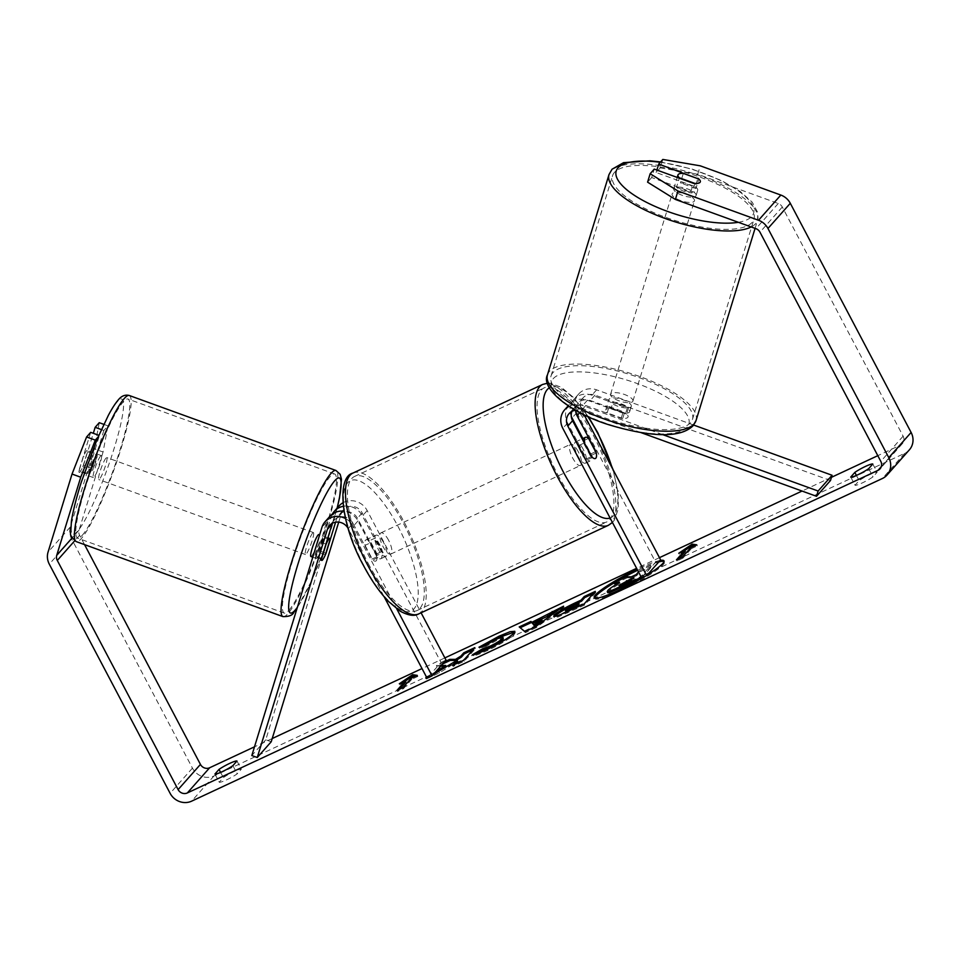 <?xml version="1.0" encoding="UTF-8"?>
<svg xmlns="http://www.w3.org/2000/svg" width="961" height="961" viewBox="0 0 961 961"><rect width="100%" height="100%" fill="white"/><g stroke="black" fill="none" stroke-linecap="round" stroke-linejoin="round"><path stroke-width="0.72" stroke-dasharray="4.8 3.6" d="M571.915 411.404A11.688 10.907 41.5 0 1 573.801 408.293A11.688 10.907 41.5 0 1 585.79 405.506L621.19 418.347A11.688 3.868 17.1 0 0 627.773 417.41A11.688 3.868 17.1 0 0 628.074 416.894A11.688 3.868 17.1 0 0 625.659 413.314L627.281 408.041L591.88 395.199A17.526 16.349 -138.5 0 0 573.897 399.38A17.526 16.349 -138.5 0 0 571.254 416.281M582.871 438.54L590.943 453.856A11.688 3.904 -115 0 1 590.426 460.824A11.688 3.904 -115 0 1 586.486 458.89L567.579 423.044A17.526 16.349 41.5 0 1 569.429 404.425A17.526 16.349 41.5 0 1 587.411 400.232L622.812 413.086A11.688 3.868 17.1 0 0 629.395 412.137A11.688 3.868 17.1 0 0 629.695 411.632A11.688 3.868 17.1 0 0 627.281 408.041M662.465 434.54L582.666 405.59A17.526 16.349 -138.5 0 0 568.996 406.395M640.903 432.582L581.045 410.864A11.688 10.907 -138.5 0 0 575.447 410.263M830.46 480.548L595.003 395.115A11.688 10.907 -138.5 0 0 583.015 397.902A11.688 10.907 -138.5 0 0 581.777 410.323L584.12 414.768M693.65 425.05L596.613 389.842A17.526 16.349 -138.5 0 0 578.642 394.034A17.526 16.349 -138.5 0 0 576.792 412.653L655.642 562.209L641.684 577.945M655.642 562.209L660.627 559.879M625.659 413.314L590.258 400.473A11.688 10.907 -138.5 0 0 578.27 403.26A11.688 10.907 -138.5 0 0 575.663 410.383M591.471 456.559L586.486 458.89M595.58 451.694L590.943 453.856M621.19 418.347L622.812 413.086M321.575 558.305L316.145 556.335A11.688 1.646 109.9 0 0 316.325 558.473A11.688 1.646 109.9 0 0 317.082 558.029A11.688 1.646 109.9 0 0 320.602 551.29L331.149 516.994A17.526 16.349 41.5 0 1 332.386 514.051M345.528 518.568A17.526 16.349 41.5 0 1 353.228 526.304L396.749 608.854M343.281 506.291A17.526 16.349 41.5 0 1 362.429 515.913L381.337 551.77A11.688 3.904 -115 0 1 380.808 558.725A11.688 3.904 -115 0 1 376.868 556.803L357.972 520.958A17.526 16.349 -138.5 0 0 344.026 511.204M329.875 516.321A17.526 16.349 -138.5 0 0 326.68 522.027L316.145 556.335M335.593 522.207L336.59 518.964A11.688 10.907 41.5 0 1 338.716 515.156A11.688 10.907 41.5 0 1 357.444 518.243L376.352 554.101A11.688 3.904 -115 0 1 375.823 561.056A11.688 3.904 -115 0 1 371.883 559.134L352.975 523.289L348.23 528.634A11.688 10.907 41.5 0 1 348.23 528.634L384.112 596.685M352.975 523.289A11.688 10.907 -138.5 0 0 334.248 520.189A11.688 10.907 -138.5 0 0 332.362 523.301M271.218 741.772L265.777 739.802L335.894 511.636A17.526 16.349 41.5 0 1 339.089 505.93M342.909 502.807A17.526 16.349 41.5 0 1 367.174 510.567L421.086 612.794M338.716 522.111L341.335 513.606A11.688 10.907 41.5 0 1 343.461 509.798A11.688 10.907 41.5 0 1 362.189 512.898L441.039 662.453L427.092 678.19M446.036 660.123L441.039 662.453M265.777 739.802L251.818 755.55M371.883 559.134L376.868 556.803M376.352 554.101L381.337 551.77M325.875 553.212L320.602 551.29M100.581 456.043A11.688 1.646 109.9 0 0 95.139 467.899A11.688 1.646 109.9 0 0 93.349 477.569A11.688 1.646 109.9 0 0 94.106 477.124A11.688 1.646 109.9 0 0 99.536 465.268A11.688 1.646 109.9 0 0 101.325 455.598A11.688 1.646 109.9 0 0 100.581 456.043M78.934 471.19A11.688 1.646 109.9 0 0 79.21 472.44A11.688 1.646 109.9 0 0 79.967 471.995A11.688 1.646 109.9 0 0 82.838 466.782L87.463 451.73A11.688 1.646 109.9 0 0 87.187 450.469A11.688 1.646 109.9 0 0 86.442 450.913A11.688 1.646 109.9 0 0 83.559 456.139L78.934 471.19L88.724 474.734A11.688 1.646 109.9 0 1 93.349 459.682L83.559 456.139M310.896 556.503A11.688 1.646 109.9 0 0 311.64 556.059A11.688 1.646 109.9 0 0 317.082 544.202A11.688 1.646 109.9 0 0 318.86 534.532M321.491 559.194L314.968 556.827A11.688 1.646 109.9 0 1 319.593 541.776L325.947 544.082M330.019 539.734L323.497 537.367A11.688 1.646 109.9 0 1 318.872 552.419L325.395 554.785M87.463 451.73L97.253 455.274A11.688 1.646 109.9 0 1 92.628 470.325L82.838 466.782M92.628 470.325L97.253 455.274M93.349 459.682L88.724 474.734M319.593 541.776L314.968 556.827M318.872 552.419L323.497 537.367M312.673 533.007A11.688 1.646 109.9 0 0 307.244 544.851A11.688 1.646 109.9 0 0 305.454 554.533A11.688 1.646 109.9 0 0 306.199 554.089A11.688 1.646 109.9 0 0 311.64 542.232A11.688 1.646 109.9 0 0 313.43 532.562A11.688 1.646 109.9 0 0 312.673 533.007M106.022 458.025A11.688 1.646 109.9 0 0 100.581 469.869A11.688 1.646 109.9 0 0 98.791 479.551A11.688 1.646 109.9 0 0 99.536 479.095A11.688 1.646 109.9 0 0 104.977 467.25A11.688 1.646 109.9 0 0 106.767 457.568A11.688 1.646 109.9 0 0 106.022 458.025M82.274 535.277A73.973 10.403 109.9 0 0 116.701 460.247A73.973 10.403 109.9 0 0 128.005 399.019A73.973 10.403 109.9 0 0 123.284 401.842A73.973 10.403 109.9 0 0 88.856 476.872A73.973 10.403 109.9 0 0 77.553 538.1A73.973 10.403 109.9 0 0 82.274 535.277M288.937 610.259A73.973 10.403 109.9 0 0 323.364 535.229A73.973 10.403 109.9 0 0 334.668 474.001A73.973 10.403 109.9 0 0 329.947 476.824A73.973 10.403 109.9 0 0 295.52 551.854A73.973 10.403 109.9 0 0 284.204 613.082A73.973 10.403 109.9 0 0 288.937 610.259M644.723 576.528A39.413 5.322 -27.8 0 0 647.209 575.014M660.099 560.479A39.413 5.322 -27.8 0 0 638.512 568.6A39.413 5.322 -27.8 0 0 637.107 569.26M594.715 598.006A39.413 5.322 -27.8 0 0 594.775 598.619A39.413 5.322 -27.8 0 0 620.229 590.859A39.413 5.322 -27.8 0 0 664.519 561.861A39.413 5.322 -27.8 0 0 664.039 561.452M658.826 561.909A39.413 5.322 -27.8 0 0 639.053 569.621A39.413 5.322 -27.8 0 0 637.648 570.281M214.916 774.049L219.24 782.242A11.688 1.574 -27.8 0 0 226.64 779.815A11.688 1.574 -27.8 0 0 237.199 773.845L241.307 769.208A11.688 1.574 -27.8 0 0 233.895 771.635A11.688 1.574 -27.8 0 0 223.348 777.605L219.24 782.242M850.725 477.052L855.05 485.245L859.158 480.608A11.688 1.574 152.2 0 1 869.717 474.638A11.688 1.574 152.2 0 1 877.129 472.223L873.02 476.848A11.688 1.574 152.2 0 1 862.461 482.83A11.688 1.574 152.2 0 1 855.05 485.245M662.826 159.442L660.231 167.875L656.135 172.499L695.296 186.698L697.77 178.65M695.296 186.698A11.688 3.868 -162.9 0 1 697.71 190.29A11.688 3.868 -162.9 0 1 697.41 190.795A11.688 3.868 -162.9 0 1 690.827 191.744L651.678 177.533L654.261 169.1M435.813 671.655L426.66 677.385M444.547 661.793L436.39 665.601L441.231 665.541M426.72 677.505L433.387 674.394M660.231 167.875L697.698 174.253L778.254 203.492A7.015 6.547 41.5 0 1 782.302 207.011L903.124 436.174A7.015 6.547 41.5 0 1 900.373 445.123L877.801 455.67M831.445 477.317L802.051 491.047M659.462 557.656L636.614 568.323M444.859 657.901L422.011 668.568M272.203 738.541L254.509 746.817M909.382 449.82A16.361 15.268 41.5 0 1 904.697 453.316L213.991 775.959A16.361 15.268 41.5 0 1 192.452 768.139L71.631 538.977A16.361 15.268 41.5 0 1 70.369 526.928L94.358 448.859L103.067 452.018L107.944 425.855L103.848 430.468L101.386 429.579M90.682 432.354L79.03 470.301A11.688 1.646 109.9 0 0 79.21 472.44A11.688 1.646 109.9 0 0 83.487 465.256L93.313 433.303M99.247 422.696L94.358 448.859M103.848 430.468L92.196 468.415A11.688 1.646 -70.1 0 1 87.919 475.599A11.688 1.646 -70.1 0 1 87.727 473.461L99.391 435.513L98.13 436.931M107.944 425.855L103.836 424.354M84.556 544.623L79.607 535.253A7.015 6.547 41.5 0 1 79.078 530.088L103.067 452.018M651.678 177.533L647.582 182.158M697.698 174.253L700.293 165.833M656.135 172.499L656.892 170.049M690.827 191.744L693.422 183.311M856.419 475.407L859.158 480.608M872.804 464.019L877.129 472.223M868.696 468.656L873.02 476.848M87.727 473.461L79.03 470.301M92.196 468.415L83.487 465.256M220.598 772.404L223.348 777.605M236.983 761.016L241.307 769.208M232.886 765.653L237.199 773.845M607.76 592.697L608.397 591.447C610.355 589.405 614.247 586.835 620.061 583.723L617.599 583.747M626.668 576.78L627.209 577.801L631.882 577.861L636.747 575.591L640.134 571.771L651.222 566.594L650.681 565.573L640.951 576.552M651.222 566.594L641.492 577.573M640.134 571.771L639.594 570.75L650.681 565.573M638.524 571.951L639.594 570.75M636.747 575.591L636.206 574.57M631.882 577.861L631.341 576.84M627.209 577.801L614.415 583.783M620.061 583.723L619.521 582.702M615.845 581.837A39.413 5.322 -27.8 0 0 613.971 582.955M415.777 676.1L417.831 676.412L417.29 675.391M417.831 676.412L411.837 679.211L411.296 678.19M411.837 679.211L403.464 688.653L402.923 687.632M399.416 689.277L397.482 691.452L403.464 688.653M397.482 691.452L396.941 690.43M405.854 682.01L399.86 684.809L399.32 683.776M399.86 684.809L405.35 681.061M682.406 557.08L682.947 558.113L691.319 548.659L690.779 547.638M682.947 558.113L676.964 560.912L676.424 559.879M678.886 558.725L676.964 560.912M684.833 550.509L679.343 554.257L685.325 551.458M679.343 554.257L678.802 553.236M691.319 548.659L697.314 545.86L695.247 545.548M697.314 545.86L696.773 544.839M542.124 620.386L533.223 624.542M558.737 609.73L564.119 607.22L563.578 606.187M564.119 607.22L536.058 627.713L535.517 626.692M536.058 627.713L525.463 632.662L524.922 631.641M525.463 632.662L519.204 626.92M579.135 603.916L565.849 611.46M593.345 593.562L595.82 592.408L595.279 591.387M595.82 592.408L584.66 605.01L584.12 603.976M584.66 605.01L558.089 616.986L554.281 617.527L554.545 616.722M434.3 673.961L426.288 678.983L425.747 677.961M442.613 663.967L436.931 666.622L446.204 666.502M436.931 666.622L436.39 665.601M455.082 664.255L453.148 666.429L464.211 661.264L475.383 648.663L472.908 649.828M475.383 648.663L474.842 647.642M464.211 661.264L463.67 660.243M453.148 666.429L452.607 665.408M426.288 678.983L439.405 672.856L457.676 661.324M439.405 672.856L438.865 671.823M514.724 632.002L515.336 632.326L514.507 634.08C509.967 638.56 501.017 644.014 487.647 650.465C479.779 654.081 474.914 655.846 473.04 655.75L472.5 654.729M473.04 655.75L476.115 653.96M503.096 639.413C504.549 637.527 502.363 637.888 496.549 640.494L486.182 646.236L485.641 645.215M486.182 646.236L479.515 648.255L478.974 647.233M479.515 648.255L483.131 645.972M621.07 584.949L619.497 586.474L618.956 585.453M619.725 586.03L619.701 586.066C618.956 586.991 620.518 586.558 624.374 584.756L631.629 581.369L634.32 578.33L631.845 579.495M634.32 578.33L633.779 577.309M631.629 581.369L631.089 580.336M695.788 196.068A11.688 3.868 17.1 0 0 696.088 195.551A11.688 3.868 17.1 0 0 686.887 188.692A11.688 3.868 17.1 0 0 674.045 188.176A11.688 3.868 17.1 0 0 673.745 188.692A11.688 3.868 17.1 0 0 682.947 195.564A11.688 3.868 17.1 0 0 695.788 196.068M683.319 173.4L680.4 182.89A11.688 3.868 17.1 0 1 695.932 188.524L698.851 179.034M611.088 408.449A11.688 3.868 17.1 0 0 606.019 409.518A11.688 3.868 17.1 0 0 605.73 410.035A11.688 3.868 17.1 0 0 607.172 412.858L609.118 406.527A11.688 3.868 17.1 0 0 624.662 412.161L622.716 418.491A11.688 3.868 17.1 0 0 627.773 417.41A11.688 3.868 17.1 0 0 628.074 416.894A11.688 3.868 17.1 0 0 626.62 414.083L628.566 407.752A11.688 3.868 17.1 0 0 613.022 402.118L611.088 408.449L626.62 414.083M631.017 406.875A11.688 3.868 17.1 0 0 631.305 406.359A11.688 3.868 17.1 0 0 622.103 399.488A11.688 3.868 17.1 0 0 609.262 398.983A11.688 3.868 17.1 0 0 608.962 399.488A11.688 3.868 17.1 0 0 618.163 406.359A11.688 3.868 17.1 0 0 631.017 406.875M622.716 418.491L607.172 412.858M694.947 183.443L692.028 192.933A11.688 3.868 17.1 0 1 676.496 187.299L679.295 178.181M695.932 188.524L680.4 182.89M676.496 187.299L692.028 192.933M609.118 406.527L624.662 412.161M628.566 407.752L613.022 402.118M632.638 401.602A11.688 3.868 17.1 0 0 632.927 401.085A11.688 3.868 17.1 0 0 623.725 394.226A11.688 3.868 17.1 0 0 610.884 393.71A11.688 3.868 17.1 0 0 610.583 394.226A11.688 3.868 17.1 0 0 619.785 401.085A11.688 3.868 17.1 0 0 632.638 401.602M694.178 201.342A11.688 3.868 17.1 0 0 694.467 200.825A11.688 3.868 17.1 0 0 685.265 193.954A11.688 3.868 17.1 0 0 672.424 193.449A11.688 3.868 17.1 0 0 672.123 193.966A11.688 3.868 17.1 0 0 681.325 200.825A11.688 3.868 17.1 0 0 694.178 201.342M614.451 172.415A73.973 24.518 17.1 0 0 612.577 175.659A73.973 24.518 17.1 0 0 670.826 219.132A73.973 24.518 17.1 0 0 752.151 222.375A73.973 24.518 17.1 0 0 754.013 219.12A73.973 24.518 17.1 0 0 695.764 175.647A73.973 24.518 17.1 0 0 614.451 172.415M552.911 372.676A73.973 24.518 17.1 0 0 551.037 375.931A73.973 24.518 17.1 0 0 609.286 419.404A73.973 24.518 17.1 0 0 690.611 422.636A73.973 24.518 17.1 0 0 692.473 419.392A73.973 24.518 17.1 0 0 634.224 375.907A73.973 24.518 17.1 0 0 552.911 372.676M583.279 449.412A11.688 3.904 65 0 0 575.543 441.976A11.688 3.904 65 0 0 577.693 455.706A11.688 3.904 65 0 0 585.429 463.154A11.688 3.904 65 0 0 583.279 449.412M584.3 442.949L578.666 445.58A11.688 3.904 65 0 0 581.681 453.844A11.688 3.904 65 0 0 586.378 460.211L592.372 457.412M588.564 438.384L582.57 441.171A11.688 3.904 65 0 1 587.267 447.55A11.688 3.904 65 0 1 590.282 455.802L596.276 453.015M368.976 540.947A11.688 3.904 65 0 0 365.925 539.878A11.688 3.904 65 0 0 365.06 545.355L371.054 542.569A11.688 3.904 65 0 0 374.069 550.821A11.688 3.904 65 0 0 378.766 557.188L372.784 559.987A11.688 3.904 65 0 0 375.823 561.056A11.688 3.904 65 0 0 376.688 555.578L368.976 540.947L374.958 538.16A11.688 3.904 65 0 1 379.655 544.527A11.688 3.904 65 0 1 382.67 552.779L376.688 555.578M383.643 542.665A11.688 3.904 65 0 0 375.907 535.217A11.688 3.904 65 0 0 378.069 548.959A11.688 3.904 65 0 0 385.805 556.395A11.688 3.904 65 0 0 383.643 542.665M365.06 545.355L372.784 559.987M590.282 455.802L582.57 441.171M578.666 445.58L586.378 460.211M371.054 542.569L378.766 557.188M382.67 552.779L374.958 538.16M388.64 540.334A11.688 3.904 65 0 0 380.904 532.887A11.688 3.904 65 0 0 383.055 546.629A11.688 3.904 65 0 0 390.791 554.065A11.688 3.904 65 0 0 388.64 540.334M578.282 451.742A11.688 3.904 65 0 0 570.546 444.306A11.688 3.904 65 0 0 572.708 458.037A11.688 3.904 65 0 0 580.444 465.484A11.688 3.904 65 0 0 578.282 451.742M557.824 474.818A73.973 24.698 65 0 0 606.799 521.919A73.973 24.698 65 0 0 593.153 434.961A73.973 24.698 65 0 0 544.19 387.86A73.973 24.698 65 0 0 557.824 474.818M368.183 563.41A73.973 24.698 65 0 0 417.158 610.499A73.973 24.698 65 0 0 403.512 523.541A73.973 24.698 65 0 0 354.537 476.452A73.973 24.698 65 0 0 368.183 563.41M587.411 400.232L582.666 405.59M567.579 423.044L562.834 428.39M585.79 405.506L581.045 410.864M581.777 410.323L579.771 412.593M576.792 412.653L572.047 417.999M596.613 389.842L591.88 395.199M595.003 395.115L590.258 400.473M326.68 522.027L321.935 527.385M357.972 520.958L353.228 526.304M362.189 512.898L357.444 518.243M367.174 510.567L362.429 515.913M335.894 511.636L331.149 516.994M341.335 513.606L336.59 518.964M129.291 395.5A77.721 10.931 -70.1 0 1 117.41 459.826A77.721 10.931 -70.1 0 1 81.241 538.653A77.721 10.931 -70.1 0 1 76.267 541.62M117.266 401.77A71.871 10.115 109.9 0 0 80.183 485.954A71.871 10.115 109.9 0 0 77.421 531.409A71.871 10.115 109.9 0 0 114.503 447.225A71.871 10.115 109.9 0 0 117.266 401.77M282.93 616.602A77.721 10.931 109.9 0 0 287.904 613.635A77.721 10.931 109.9 0 0 324.073 534.809A77.721 10.931 109.9 0 0 335.942 470.482M337.071 508.201A71.871 10.115 -70.1 0 1 297.417 607.196M900.373 445.123L881.309 466.638M213.991 775.959L191.659 801.15M904.697 453.316L882.378 478.506M70.369 526.928L48.05 552.119M79.078 530.088L72.123 537.932M79.607 535.253L74.682 540.815M903.124 436.174L880.805 461.364M782.302 207.011L759.983 232.202M778.254 203.492L755.935 228.682M192.452 768.139L170.121 793.33M71.631 538.977L49.299 564.167M608.397 591.447L607.857 590.426M608.361 591.483L607.82 590.462M566.077 610.992L565.536 609.971M573.897 606.367L573.357 605.334M566.113 610.956L565.573 609.935M567.543 612.998L567.002 611.977M514.531 634.044L513.991 633.023M514.507 634.08L513.967 633.059M487.647 650.465L487.107 649.444M496.549 640.494L496.008 639.473M624.374 584.756L623.833 583.735M609.01 174.566A77.721 25.755 -162.9 0 1 610.968 171.154A77.721 25.755 -162.9 0 1 696.389 174.554A77.721 25.755 -162.9 0 1 757.592 220.225A77.721 25.755 -162.9 0 1 755.634 223.637A77.721 25.755 -162.9 0 1 751.166 226.952M738.348 222.291A71.871 23.821 17.1 0 0 751.814 216.393A71.871 23.821 17.1 0 0 730.901 186.086A71.871 23.821 17.1 0 0 660.291 162.301M696.052 420.486A77.721 25.755 17.1 0 0 634.849 374.814A77.721 25.755 17.1 0 0 549.428 371.414A77.721 25.755 17.1 0 0 547.47 374.826M553.248 378.658A71.871 23.821 -162.9 0 1 637.299 383.559A71.871 23.821 -162.9 0 1 687.031 427.201A71.871 23.821 -162.9 0 1 602.979 422.287A71.871 23.821 -162.9 0 1 553.248 378.658M542.605 384.472A77.721 25.935 -115 0 1 594.054 433.952A77.721 25.935 -115 0 1 608.385 525.307M587.748 416.461A71.871 23.989 65 0 0 549.344 387.824M418.744 613.887A77.721 25.935 65 0 0 404.401 522.544A77.721 25.935 65 0 0 352.951 473.064M363.69 565.176A71.871 23.989 -115 0 1 347.642 482.806A71.871 23.989 -115 0 1 398.022 526.448A71.871 23.989 -115 0 1 414.071 608.806A71.871 23.989 -115 0 1 363.69 565.176M610.079 518.015A71.871 23.989 65 0 0 612.157 467.935M631.305 406.359L629.695 411.632M569.429 404.425L568.167 405.854M573.801 408.293L569.056 413.65M578.642 394.034L573.897 399.38M583.015 397.902L578.27 403.26M585.429 463.154L590.426 460.824M312.781 557.188L316.325 558.473M334.248 520.189L329.503 525.547M343.461 509.798L338.716 515.156M385.805 556.395L380.808 558.725M93.349 477.569L87.919 475.599M327.881 537.8L319.653 534.821M101.325 455.598L87.187 450.469M297.165 607.989L311.784 580.396L324.518 548.755L337.203 508.057M305.454 554.533L98.791 479.551M334.668 474.001L128.005 399.019M284.204 613.082L77.553 538.1M313.43 532.562L106.767 457.568M664.519 561.861L663.979 560.828M697.71 190.29L696.088 195.551M902.379 443.622L880.06 468.812M594.775 598.619L594.234 597.598M553.74 616.506L554.281 617.527M514.796 631.305L515.336 632.326M755.082 228.37L757.592 220.225L757.809 212.621L752.247 202.218L740.39 191.587L721.639 180.632L692.232 169.112L660.615 161.941M605.73 410.035L608.962 399.488M673.745 188.692L677.205 177.425M632.927 401.085L694.467 200.825M551.037 375.931L612.577 175.659M692.473 419.392L754.013 219.12M610.583 394.226L672.123 193.966M547.446 383.199L550.173 383.199L561.392 387.331L573.092 397.121L588.42 416.774M575.543 441.976L582.15 438.877M365.925 539.878L375.907 535.217M612.433 522.46L614.223 520.321L618.259 509.066L618.259 493.81L613.118 469.773M380.904 532.887L570.546 444.306M417.158 610.499L606.799 521.919M354.537 476.452L544.19 387.86M390.791 554.065L580.444 465.484"/><path stroke-width="1.44" d="M568.996 406.395A17.526 16.349 -138.5 0 0 564.684 409.77A17.526 16.349 -138.5 0 0 562.834 428.39L641.684 577.945L646.681 575.615L567.831 426.059A11.688 10.907 -138.5 0 1 569.056 413.65A11.688 10.907 -138.5 0 1 575.447 410.263M575.663 410.383A11.688 10.907 -138.5 0 0 577.032 415.669L595.94 451.526A11.688 3.904 -115 0 1 595.412 458.481A11.688 3.904 -115 0 1 591.471 456.559L572.576 420.714A11.688 10.907 41.5 0 1 571.915 411.404M832.082 475.275L818.123 491.023L816.502 496.296L830.46 480.548L832.082 475.275L693.65 425.05M584.12 414.768L660.627 559.879L646.681 575.615M571.254 416.281A17.526 16.349 -138.5 0 0 572.047 417.999L582.871 438.54M818.123 491.023L662.465 434.54M816.502 496.296L640.903 432.582M332.362 523.301A11.688 10.907 -138.5 0 0 332.122 523.997L321.575 558.305A11.688 1.646 109.9 0 0 321.767 560.443A11.688 1.646 109.9 0 0 322.512 559.999A11.688 1.646 109.9 0 0 326.043 553.272L335.593 522.207M338.716 522.111L271.218 741.772L257.26 757.52L251.818 755.55L321.935 527.385A17.526 16.349 41.5 0 1 325.13 521.667A17.526 16.349 41.5 0 1 345.528 518.568M344.026 511.204A17.526 16.349 -138.5 0 0 329.875 516.321L325.13 521.667M257.26 757.52L327.377 529.355A11.688 10.907 41.5 0 1 329.503 525.547A11.688 10.907 41.5 0 1 348.218 528.598M332.386 514.051A17.526 16.349 41.5 0 1 334.344 511.276L339.089 505.93A17.526 16.349 41.5 0 1 342.909 502.807M384.112 596.685L427.092 678.19L432.078 675.859L396.749 608.854M421.086 612.794L446.036 660.123L432.078 675.859M334.344 511.276A17.526 16.349 41.5 0 1 343.281 506.291M326.115 544.142L321.491 559.194A11.688 1.646 109.9 0 0 321.767 560.443A11.688 1.646 109.9 0 0 322.512 559.999A11.688 1.646 109.9 0 0 325.395 554.785L330.019 539.734A11.688 1.646 109.9 0 0 329.743 538.472A11.688 1.646 109.9 0 0 328.998 538.917A11.688 1.646 109.9 0 0 326.115 544.142L325.947 544.082M319.653 534.821L318.86 534.532A11.688 1.646 109.9 0 0 318.115 534.977A11.688 1.646 109.9 0 0 312.673 546.833A11.688 1.646 109.9 0 0 310.896 556.503L312.781 557.188M637.107 569.26A39.413 5.322 -27.8 0 0 594.234 597.598A39.413 5.322 -27.8 0 0 619.701 589.838A39.413 5.322 -27.8 0 0 644.723 576.528M647.209 575.014A39.413 5.322 -27.8 0 0 663.979 560.828A39.413 5.322 -27.8 0 0 660.099 560.479M664.039 561.452A39.413 5.322 -27.8 0 0 658.826 561.909M214.916 774.049A11.688 1.574 -27.8 0 0 222.327 771.623A11.688 1.574 -27.8 0 0 232.886 765.653L236.983 761.016A11.688 1.574 -27.8 0 0 229.583 763.442A11.688 1.574 -27.8 0 0 219.024 769.413L214.916 774.049M858.137 474.626A11.688 1.574 152.2 0 1 850.725 477.052L854.834 472.416A11.688 1.574 152.2 0 1 865.393 466.445A11.688 1.574 152.2 0 1 872.804 464.019L868.696 468.656A11.688 1.574 152.2 0 1 858.137 474.626M697.77 178.65L658.729 164.067L656.892 170.049M650.165 173.725L677.961 191.011L675.379 199.444L647.582 182.158L650.165 173.725L654.261 169.1L693.422 183.311A11.688 3.868 17.1 0 0 700.004 182.374A11.688 3.868 17.1 0 0 700.305 181.857A11.688 3.868 17.1 0 0 697.89 178.266M441.231 665.541L445.664 665.48L435.813 671.655M426.66 677.385L425.747 677.961L426.72 677.505M433.387 674.394L457.136 660.303L452.607 665.408L463.67 660.243L474.842 647.642L463.767 652.807L460.884 656.075L455.574 659.378L449.688 659.39L444.547 661.793M531.901 622.296L563.578 606.187L535.517 626.692L524.922 631.641L519.204 626.92L530.989 621.419L532.442 623.329L547.914 616.097L547.374 615.076M675.379 199.444L755.935 228.682A7.015 6.547 41.5 0 1 759.983 232.202L880.805 461.364A7.015 6.547 41.5 0 1 878.054 470.313L187.347 792.945A7.015 6.547 41.5 0 1 178.109 789.606L57.288 560.443A7.015 6.547 41.5 0 1 56.747 555.278L80.736 477.209L72.039 474.049L86.586 436.979L95.295 440.138L80.736 477.209M877.801 455.67L831.445 477.317M802.051 491.047L659.462 557.656M636.614 568.323L444.859 657.901M422.011 668.568L272.203 738.541M254.509 746.817L209.666 767.755A7.015 6.547 41.5 0 1 200.441 764.415L84.556 544.623M399.32 683.776L412.653 674.682L417.29 675.391L411.296 678.19L402.923 687.632L396.941 690.43L405.314 680.989L399.32 683.776M690.779 547.638L696.773 544.839L692.136 544.13L678.802 553.236L684.785 550.437L676.424 559.879L682.406 557.08L690.779 547.638M554.329 615.304L554.365 615.268C557.776 611.917 564.84 607.724 575.543 602.715L581.021 600.157L584.216 596.553L595.279 591.387L584.12 603.976L557.548 615.953L553.74 616.506L554.329 615.304L554.905 616.289C558.317 612.938 565.38 608.757 576.083 603.736L581.561 601.178L581.021 600.157M478.974 647.233L499.179 636.122L510.099 631.701L514.796 631.305L513.967 633.059C509.426 637.527 500.477 642.993 487.107 649.444C479.239 653.06 474.374 654.813 472.5 654.729L482.626 648.807L490.05 646.2C496.188 643.221 500.345 640.627 502.519 638.428L503.023 637.395L503.096 639.413L502.519 638.428C504.008 636.494 501.822 636.855 496.008 639.473L485.641 645.215L478.974 647.233M677.961 191.011L758.529 220.249A16.361 15.268 41.5 0 1 767.959 228.478L888.793 457.64A16.361 15.268 41.5 0 1 887.063 475.01A16.361 15.268 41.5 0 1 882.378 478.506L191.659 801.15A16.361 15.268 41.5 0 1 170.121 793.33L49.299 564.167A16.361 15.268 41.5 0 1 48.05 552.119L72.039 474.049M93.313 433.303L95.151 427.321L99.247 422.696L103.836 424.354M98.839 435.309L90.682 432.354L86.586 436.979M98.13 436.931L95.295 440.138M101.386 429.579L95.151 427.321M658.729 164.067L662.826 159.442L700.293 165.833L780.849 195.059A16.361 15.268 41.5 0 1 790.29 203.288L911.112 432.45A16.361 15.268 41.5 0 1 909.382 449.82L887.063 475.01M854.834 472.416L856.419 475.407M219.024 769.413L220.598 772.404M641.492 577.573L640.038 579.219L609.298 592.769L608.757 591.748L607.22 591.676L607.857 590.426C609.815 588.384 613.707 585.802 619.521 582.702L613.875 582.762L626.668 576.78L631.341 576.84L636.206 574.57L638.524 571.951M609.298 592.769L607.76 592.697L607.22 591.676M640.038 579.219L639.497 578.186L608.757 591.748M640.951 576.552L639.497 578.186M617.599 583.747L614.415 583.783L613.875 582.762M637.648 570.281A39.413 5.322 -27.8 0 0 615.845 581.837M613.971 582.955A39.413 5.322 -27.8 0 0 594.715 598.006M405.35 681.061L413.194 675.703L412.653 674.682M413.194 675.703L415.777 676.1M405.314 680.989L405.854 682.01L399.416 689.277M684.785 550.437L685.325 551.458L678.886 558.725M695.247 545.548L692.677 545.151L684.833 550.509M692.677 545.151L692.136 544.13M541.584 619.365L532.682 623.521L533.956 625.01L541.584 619.365L542.124 620.386L534.484 626.031L533.956 625.01M534.484 626.031L532.682 623.521M547.914 616.097L552.707 612.553L552.167 611.52M552.707 612.553L558.737 609.73M520.189 627.737L531.529 622.44L530.989 621.419M531.529 622.44L532.442 623.329M565.536 609.971C564.708 611.004 566.341 610.559 570.462 608.637L575.651 606.211L578.594 602.883L565.573 609.935L565.849 611.46M566.077 610.992C565.248 612.025 566.882 611.58 571.002 609.67L576.192 607.244L575.651 606.211M576.192 607.244L579.135 603.916L578.594 602.883M581.561 601.178L584.756 597.574L584.216 596.553M584.756 597.574L593.345 593.562M445.664 665.48L446.204 666.502L434.3 673.961M472.908 649.828L464.307 653.84L461.424 657.096L456.115 660.411L450.228 660.423L442.613 663.967M450.228 660.423L449.688 659.39M456.115 660.411L455.574 659.378M461.424 657.096L460.884 656.075M464.307 653.84L463.767 652.807M457.136 660.303L457.676 661.324L455.082 664.255M483.131 645.972L499.72 637.155L514.724 632.002M476.115 653.96L483.167 649.828L482.626 648.807M483.167 649.828L490.59 647.221C496.729 644.242 500.885 641.648 503.059 639.449L502.555 638.392M619.184 584.997L619.16 585.033C618.416 585.97 619.977 585.525 623.833 583.735L631.089 580.336L633.779 577.309L618.956 585.453M631.845 579.495L621.07 584.949M683.319 173.4A11.688 3.868 17.1 0 0 678.25 174.47A11.688 3.868 17.1 0 0 677.961 174.986A11.688 3.868 17.1 0 0 679.403 177.809L694.947 183.443A11.688 3.868 17.1 0 0 700.004 182.374A11.688 3.868 17.1 0 0 700.305 181.857A11.688 3.868 17.1 0 0 698.851 179.034L683.319 173.4M584.3 442.949L592.372 457.412A11.688 3.904 65 0 0 595.412 458.481A11.688 3.904 65 0 0 596.276 453.015L588.564 438.384A11.688 3.904 65 0 0 585.513 437.315A11.688 3.904 65 0 0 584.66 442.793M572.576 420.714L567.831 426.059M579.771 412.593L577.032 415.669M332.122 523.997L327.377 529.355M282.93 616.602L76.267 541.62A77.721 10.931 -70.1 0 1 88.148 477.293A77.721 10.931 -70.1 0 1 124.317 398.467A77.721 10.931 -70.1 0 1 129.291 395.5L335.942 470.482A77.721 10.931 109.9 0 0 330.98 473.449A77.721 10.931 109.9 0 0 294.811 552.275A77.721 10.931 109.9 0 0 282.93 616.602C289.033 616.698 292.685 615.244 293.898 612.241L297.165 607.989M297.417 607.196A71.871 10.115 -70.1 0 1 294.955 610.343A71.871 10.115 -70.1 0 1 297.718 564.876A71.871 10.115 -70.1 0 1 334.8 480.692A71.871 10.115 -70.1 0 1 337.071 508.201M881.309 466.638L878.054 470.313M209.666 767.755L187.347 792.945M72.123 537.932L56.747 555.278M74.682 540.815L57.288 560.443M200.441 764.415L178.109 789.606M780.849 195.059L758.529 220.249M790.29 203.288L767.959 228.478M911.112 432.45L888.793 457.64M621.118 588.048L620.578 587.027M571.002 609.67L570.462 608.637M554.905 616.289L554.365 615.268M576.083 603.736L575.543 602.715M499.72 637.155L499.179 636.122M490.59 647.221L490.05 646.2M627.004 581.753L626.464 580.732M660.291 162.301A71.871 23.821 17.1 0 0 618.019 167.851A71.871 23.821 17.1 0 0 653.72 205.798A71.871 23.821 17.1 0 0 738.348 222.291M694.094 423.897A77.721 25.755 17.1 0 0 696.052 420.486L693.025 425.807C679.175 439.333 647.197 435.741 613.142 426.035C571.206 414.191 540.238 388.424 547.47 374.826A77.721 25.755 17.1 0 0 608.661 420.498A77.721 25.755 17.1 0 0 694.094 423.897M751.166 226.952A77.721 25.755 -162.9 0 1 663.679 217.943A77.721 25.755 -162.9 0 1 609.01 174.566L547.47 374.826M418.744 613.887C414.407 616.481 408.149 615.533 399.944 611.04L388.244 601.25C379.487 592.048 371.246 580.156 363.522 565.573C340.711 524.646 336.314 477.016 352.951 473.064A77.721 25.935 65 0 0 367.294 564.419A77.721 25.935 65 0 0 418.744 613.887L608.385 525.307A77.721 25.935 -115 0 1 556.936 475.827A77.721 25.935 -115 0 1 542.605 384.472L547.446 383.199M612.157 467.935A71.871 23.989 65 0 0 597.646 433.195A71.871 23.989 65 0 0 587.748 416.461M549.344 387.824A71.871 23.989 65 0 0 563.326 471.923A71.871 23.989 65 0 0 610.079 518.015M568.167 405.854L564.684 409.77M76.267 541.62C71.546 537.475 69.709 534.52 70.742 532.742L71.39 521.571C72.952 511.216 76.255 498.086 81.301 482.158L97.181 439.153L108.233 415.596C111.92 408.605 115.284 403.368 118.323 399.86C121.482 395.908 125.134 394.454 129.291 395.5M329.743 538.472L327.881 537.8M337.203 508.057L339.557 497.738L341.467 479.227L340.17 474.326L335.942 470.482M660.615 161.941L650.08 160.811L623.545 162.661L612.037 169.244L609.01 174.566M696.052 420.486L755.082 228.37M677.205 177.425L677.961 174.986M588.42 416.774L597.826 432.798L613.118 469.773M352.951 473.064L542.605 384.472M582.15 438.877L585.513 437.315M608.385 525.307L612.433 522.46"/></g></svg>
